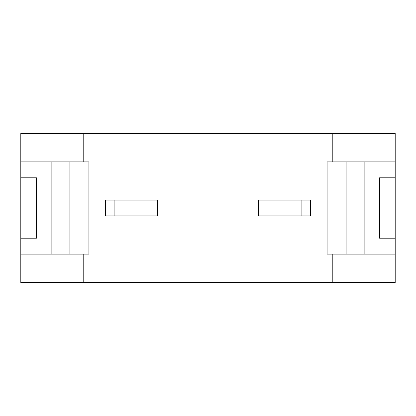 <?xml version="1.0" encoding="UTF-8"?>
<svg xmlns="http://www.w3.org/2000/svg" width="416" height="416" viewBox="0 0 416 416"><rect width="100%" height="100%" fill="white"/><g stroke="black" fill="none" stroke-linecap="round" stroke-linejoin="round"><path stroke-width="0.62" d="M83.2 254.15L83.2 282.563L395.2 282.563L395.2 133.437L332.8 133.437L332.8 161.85M83.2 282.563L20.8 282.563L20.8 238.212L36.478 238.212L36.478 177.788L20.8 177.788L20.8 133.437L83.2 133.437L83.2 161.85M83.2 133.437L332.8 133.437M332.8 254.15L332.8 282.563M114.899 200.07L105.446 200.07L105.446 215.93L157.44 215.93L157.44 200.07L114.899 200.07L114.899 215.93M301.101 200.07L310.554 200.07L310.554 215.93L258.56 215.93L258.56 200.07L301.101 200.07L301.101 215.93M20.8 254.15L88.92 254.15L88.92 161.85L69.883 161.85L69.883 254.15M20.8 161.85L51.142 161.85L51.142 254.15M20.8 177.788L20.8 238.212M395.2 177.788L379.522 177.788L379.522 238.212L395.2 238.212M364.858 161.85L346.117 161.85L346.117 254.15L364.858 254.15L364.858 161.85L395.2 161.85M364.858 254.15L395.2 254.15M69.883 161.85L51.142 161.85M346.117 161.85L327.08 161.85L327.08 254.15L346.117 254.15"/></g></svg>
